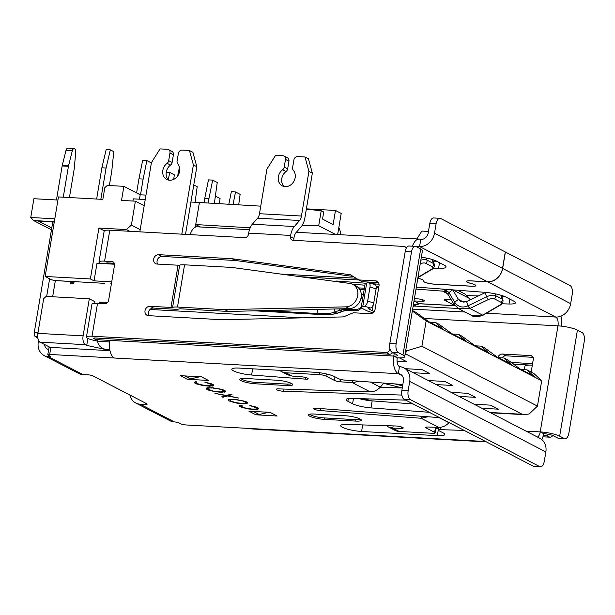 <?xml version="1.0" encoding="UTF-8"?>
<svg xmlns="http://www.w3.org/2000/svg" width="615" height="615" viewBox="0 0 615 615"><rect width="100%" height="100%" fill="white"/><g stroke="black" fill="none" stroke-linecap="round" stroke-linejoin="round"><path stroke-width="0.92" d="M288.935 161.215L285.506 159.439A3.636 3.075 -62.6 0 0 284.022 156.033L287.459 157.809A3.636 3.075 117.4 0 1 288.935 161.215L287.659 168.856A3.636 3.075 117.4 0 1 286.06 171.508L282.623 169.732A9.686 8.203 -62.6 0 0 282.3 185.868A9.686 8.203 -62.6 0 0 285.183 186.645A9.686 8.203 -62.6 0 0 294.124 180.871A9.686 8.203 -62.6 0 0 293.309 170.317A3.636 3.075 -62.6 0 1 292.617 167.541L293.901 159.9A3.636 3.075 -62.6 0 1 297.637 156.556L304.979 156.963L308.922 171.385L312.351 173.161L304.886 217.81A14.537 7.226 93.2 0 1 301.204 226.72L295.915 232.762A7.265 3.613 -86.8 0 0 294.078 237.221L293.878 238.389A3.636 3.075 -62.6 0 0 294.078 240.365M185.507 234.369L196.831 166.711L192.887 152.289L189.451 150.514L182.109 150.106A3.636 3.075 -62.6 0 0 178.373 153.45L177.089 161.122A3.636 3.075 -62.6 0 0 177.781 163.898A9.686 8.203 117.4 0 1 178.596 174.452A9.686 8.203 117.4 0 1 169.655 180.226A9.686 8.203 117.4 0 1 166.765 179.442A9.686 8.203 117.4 0 1 167.096 163.306A3.636 3.075 -62.6 0 0 168.695 160.653L169.978 152.989A3.636 3.075 -62.6 0 0 168.495 149.591A3.636 3.075 -62.6 0 0 167.418 149.299L160.069 148.892L151.421 162.621L139.897 231.471A3.636 3.075 117.4 0 1 139.813 231.847M279.641 370.322A14.537 12.308 -62.6 0 0 281.57 371.614L287.858 374.866L292.302 376.096L301.481 376.795A4.843 0.915 9.5 0 1 308.169 378.755A4.843 0.915 9.5 0 1 305.678 379.14A4.843 0.915 9.5 0 1 305.301 379.117L251.604 375.019A14.33 2.714 9.5 0 1 231.817 369.223A14.33 2.714 9.5 0 1 239.181 368.085L314.911 372.267A14.537 2.752 9.5 0 1 334.368 376.518L338.581 378.702A4.843 0.915 -170.5 0 0 344.692 380.093L396.798 384.068A14.537 2.752 9.5 0 1 402.794 384.806M284.022 389.057L283.653 391.278A4.843 0.915 9.5 0 1 283.292 391.263A4.843 0.915 9.5 0 1 278.503 390.464A4.843 0.915 9.5 0 1 276.227 389.28A4.843 0.915 9.5 0 1 278.364 388.88L370.076 391.817L352.503 382.714L352.841 380.716M170.985 307.439L149.999 306.278A4.843 4.105 -62.6 0 0 145.017 310.744A4.843 4.105 -62.6 0 0 146.985 315.272A4.843 4.105 -62.6 0 0 148.43 315.664L221.892 319.723L343.385 316.91L353.333 312.766L370.122 313.696A4.843 4.105 117.4 0 0 375.104 309.23L379.025 285.791A4.843 4.105 117.4 0 0 377.057 281.255A4.843 4.105 117.4 0 0 375.611 280.871L358.822 279.94L350.435 274.782L232.093 258.723L158.632 254.671A4.843 4.105 -62.6 0 0 153.65 259.13A4.843 4.105 -62.6 0 0 155.618 263.666A4.843 4.105 -62.6 0 0 157.063 264.05L178.05 265.211L170.985 307.439A3.636 0.684 -170.5 0 0 172.607 307.346A10.901 2.06 9.5 0 1 177.489 307.054L224.798 309.66L228.234 311.444L180.925 308.83A3.636 0.684 9.5 0 0 179.303 308.922L179.288 308.93A10.901 2.06 -170.5 0 1 174.422 309.214L153.427 308.061A4.843 4.105 -62.6 0 0 148.446 312.52A4.843 4.105 -62.6 0 0 148.984 315.695M353.171 276.466L235.53 260.506L162.068 256.447A4.843 4.105 -62.6 0 0 157.086 260.906A4.843 4.105 -62.6 0 0 157.625 264.081M168.61 180.087A9.686 8.203 117.4 0 1 170.524 165.081L167.096 163.306M286.06 171.508A9.686 8.203 -62.6 0 0 284.138 186.514M200.413 226.989L195.724 224.56L195.278 227.181A14.537 7.226 -86.8 0 1 197.138 226.804L249.482 229.695M111.722 281.831L94.049 280.855L90.382 278.956L45.156 276.458L51.675 279.833L54.919 280.54L104.489 283.331A2.422 2.053 117.4 0 1 104.058 283.254M111.407 283.715L110.762 283.676M94.633 303.364L94.91 301.696L89.306 298.79L83.102 335.859A7.265 3.613 93.2 0 0 85.354 344.677L86.73 345.384L87.891 338.45M50.192 347.39L40.121 342.178A7.265 3.613 -86.8 0 1 37.869 333.361L43.68 298.636L46.171 296.407L89.306 298.79M97.631 340.472C97.547 344.854 100.391 347.906 106.187 349.635L86.73 345.384M412.334 311.036L426.157 320.93L421.913 346.26L406.999 350.742C405.562 352.549 405.431 353.771 406.607 354.417L522.15 414.249L523.88 414.641L529.138 413.995L537.456 406.1L541.692 380.762L533.72 373.336L526.97 369.838L521.159 369.515M397.059 361.243L406.938 361.789L399.45 357.915M413.257 372.721L429.816 373.636L422.036 369.607L405.477 368.693M436.135 384.575L452.702 385.49L444.922 381.461L428.355 380.547M394.661 383.906L402.617 385.882M459.013 396.421L475.579 397.336L467.8 393.308L451.233 392.393M481.891 408.268L498.458 409.183L490.678 405.154L474.111 404.24M437.588 326.242L439.648 326.357L443.215 329.156L428.578 321.576L416.232 312.489L412.419 310.514M460.466 338.089L462.534 338.204L466.101 341.002L451.456 333.422L439.11 324.343L435.451 322.445L429.639 322.122M483.344 349.935L485.412 350.05L488.979 352.856L474.334 345.269L461.996 336.19L458.329 334.291L452.517 333.976M506.23 361.789L508.29 361.897L511.857 364.703L497.212 357.115L484.874 348.036L481.214 346.145L475.403 345.822M529.108 373.636L531.168 373.751L534.735 376.549L520.09 368.969L507.752 359.89L504.092 357.992L498.281 357.669M327.495 314.526L315.818 314.227M435.451 322.445L439.648 326.357M458.329 334.291L462.534 338.204M481.214 346.145L485.412 350.05M504.092 357.992L508.29 361.897M526.97 369.838L531.168 373.751M106.249 303.533L102.866 303.349M406.999 350.742L405.8 350.058M73.769 282.8L72.662 282.739L73.477 283.161M72.862 281.532L72.662 282.739M426.157 320.93L541.692 380.762M537.456 406.1L421.913 346.26M90.382 278.956L98.907 228.05L126.398 229.564L131.387 225.105L135.385 201.174L121.532 200.413L123.892 186.337L107.31 185.423L104.819 187.652L102.851 199.383L58.463 196.931L45.156 276.458M94.049 280.855L96.993 263.258L114.536 264.227M139.451 199.191L140.189 194.778L123.892 186.337M132.932 201.043L133.294 198.853L145.24 199.514M135.385 201.174L144.202 205.741M131.387 225.105L140.197 229.672M126.398 229.564L129.727 231.286M104.281 230.833L98.907 228.05M250.174 227.804L195.724 224.56L199.414 202.504L190.919 202.035M140.189 194.778L145.986 195.093M306.385 208.854L335.475 210.461L333.122 224.536L322.544 219.055L323.721 212.014L321.214 210.722L318.701 225.736L301.911 225.82M260.737 206.156L199.414 202.504M335.529 234.446L318.701 225.736M337.658 234.569L341.194 213.42L335.475 210.461M306.324 209.223L321.214 210.722M179.457 167.126L177.674 175.982M214.366 203.396L217.241 182.478L212.667 180.11L208.954 198.584L204.757 198.353L204.011 202.781M208.208 203.027L208.954 198.584M212.667 180.11L208.47 179.88L204.757 198.353M238.705 204.849L240.119 194.325L235.545 191.957L233.024 204.511M235.545 191.957L231.348 191.726L228.826 204.257M54.32 221.684L33.602 220.539L30.75 217.487L33.894 198.722L57.941 200.044M30.75 217.487L54.797 218.817M33.602 220.539L51.46 229.795M51.76 228.004L38.653 221.215L54.251 222.077M215.196 197.661L215.504 196.147L220.078 198.514L219.378 203.696M193.787 184.9L197.2 186.668L195.093 202.266M168.272 179.749L169.74 172.446L174.322 174.814L173.707 179.38M166.242 172.254L169.74 172.446M136.599 192.918L138.952 178.834L143.149 179.073L146.862 160.6L151.367 162.929M143.149 179.073L140.52 194.794M138.952 178.834L142.665 160.369L146.862 160.6M98.585 303.441L99.822 302.534A2.422 2.053 117.4 0 1 101.214 302.096L103.504 303.28A2.422 2.053 -62.6 0 0 102.221 303.641M318.401 314.373A1.215 0.484 -86.6 0 0 318.47 314.403A1.215 0.484 -86.8 0 1 318.378 314.373L321.66 314.526C328.91 314.711 334.122 314.25 337.289 313.135L333.968 312.335L339.388 310.367C342.939 309.214 348.966 308.961 357.453 309.599L361.197 307.362M107.687 302.449L101.214 302.096M74.246 281.608L74.238 281.662A2.422 2.053 -62.6 0 1 70.041 281.432L55.35 280.617A7.265 3.613 -86.8 0 1 55.358 280.571M52.752 296.768A3.636 3.075 -62.6 0 1 52.798 295.869L55.35 280.617M72.678 281.524A2.422 1.207 93.2 0 0 72.324 282.616A2.422 2.053 -62.6 0 0 72.416 283.815M106.449 303.441L103.504 303.28M70.049 281.378A7.265 3.613 93.2 0 0 70.041 281.432L72.324 282.616M96.647 199.037L101.875 167.795L106.157 149.614L110.354 149.852L113.79 151.628L111.792 170.985L109.355 185.53M110.354 149.852L106.072 168.026L100.845 199.268M101.875 167.795L106.072 168.026M362.489 299.559L361.182 297.222M264.95 310.59L319.946 313.635C326.427 313.781 331.101 313.35 333.968 312.335L334.529 308.976M325.696 314.603C331.254 314.534 335.313 314.034 337.889 313.104L337.889 313.104A1.215 1.115 -110 0 1 337.889 313.104A1.215 1.115 -110 0 1 337.289 313.135L342.716 311.167C345.745 310.152 350.873 309.906 358.115 310.406L357.453 309.599M361.751 297.768L362.604 298.905M361.612 307.977L358.468 310.46L357.699 310.375M190.196 234.63A14.537 7.226 -86.8 0 1 195.278 227.181M300.351 276.727L358.86 279.963M168.495 149.591L171.931 151.367A3.636 3.075 117.4 0 1 173.407 154.765L169.978 152.989M168.695 160.653L172.123 162.429L173.407 154.765M172.123 162.429A3.636 3.075 117.4 0 1 170.524 165.081M392.631 352.556A3.636 3.075 117.4 0 1 389.556 354.248L386.12 352.472L92.027 336.228A10.901 2.06 9.5 0 0 86.423 337.097A10.901 2.06 9.5 0 0 91.535 339.764A10.901 2.06 9.5 0 0 102.328 341.556L109.585 341.963M337.835 233.5L338.135 234.592M531.176 372.014L533.305 359.298A3.636 3.075 -62.6 0 0 531.821 355.901A3.636 3.075 -62.6 0 0 530.745 355.608L502.517 354.048A4.843 4.105 -62.6 0 0 497.827 357.438M532.321 365.164A14.537 2.752 -170.5 0 0 524.849 366.325L524.288 369.692M338.78 227.842L339.311 228.119L341.125 234.761M501.986 357.876A4.843 4.105 117.4 0 1 505.945 355.824L533.105 357.33M373.213 304.84L372.236 310.675L368.808 308.891A3.636 0.684 9.5 0 1 368.37 308.469A3.636 0.684 9.5 0 1 368.892 308.215L370.476 307.961L364.357 306.247A4.843 2.352 -74.4 0 0 367.632 301.166L369.992 287.09A4.843 2.352 -74.4 0 0 368.808 282.815A4.843 2.352 -74.4 0 0 368.285 282.792L366.701 283.038A10.901 2.06 -170.5 0 0 365.125 283.807L361.205 307.269A10.901 2.06 9.5 0 1 362.773 306.501L364.357 306.247M179.672 265.119L172.607 307.346L179.672 265.119A3.636 0.684 9.5 0 1 178.05 265.211M228.234 311.444L349.428 308.638A12.116 10.255 117.4 0 0 360.744 299.182A12.116 10.255 117.4 0 0 356.216 286.136L352.787 284.361A12.116 10.255 117.4 0 0 349.912 283.454L231.863 267.433L184.554 264.819A10.901 2.06 -170.5 0 0 179.688 265.111M114.298 263.282L108.025 262.928A3.636 0.684 -170.5 0 0 106.157 263.22A3.636 0.684 -170.5 0 0 106.949 263.804M389.556 354.248L95.463 338.004A3.636 0.684 9.5 0 0 93.595 338.296A3.636 0.684 9.5 0 0 95.294 339.18A3.636 0.684 9.5 0 0 98.892 339.78L109.808 340.387A14.537 7.226 -86.8 0 0 114.313 358.015L49.669 354.448A3.636 0.684 -170.5 0 0 47.801 354.732A3.636 0.684 -170.5 0 0 48.239 355.163L49.953 356.047A3.636 0.684 9.5 0 1 50.392 356.477A3.636 0.684 9.5 0 1 48.523 356.762L82.841 374.535A14.537 12.308 117.4 0 1 78.512 373.367L44.188 355.593A14.537 12.308 -62.6 0 0 48.523 356.762L48.746 355.424M358.822 279.94L362.258 281.716L378.486 282.616M541.861 439.617A14.537 7.226 93.2 0 0 543.652 433.675L540.216 431.899A7.265 3.613 -86.8 0 1 537.525 437.08M486.38 441.893L252.004 428.947A14.537 7.226 -86.8 0 1 250.451 428.517L185.799 424.942A3.636 0.684 -170.5 0 1 180.933 423.881L179.219 422.989A3.636 0.684 9.5 0 0 174.36 421.928A14.537 12.308 117.4 0 1 170.024 420.76L135.707 402.986A14.537 12.308 -62.6 0 0 140.036 404.155L145.286 404.447L145.509 403.109M486.488 313.22L555.706 317.04L487.703 281.824A14.537 12.308 -62.6 0 0 502.647 268.44L505.399 252.019L569.974 285.46A7.265 3.613 93.2 0 1 572.227 294.278L570.659 303.664A14.537 12.308 117.4 0 1 555.706 317.04A7.265 3.613 -86.8 0 1 557.966 325.858A14.537 2.752 9.5 0 1 577.423 330.109L581.998 332.477A7.265 3.613 93.2 0 1 584.25 341.294L568.86 433.26A7.265 3.613 93.2 0 1 565.031 438.733L558.727 438.387A7.265 3.613 -86.8 0 1 557.951 438.172L564.247 438.518A7.265 3.613 93.2 0 0 565.031 438.733M561.603 326.173A14.537 7.226 93.2 0 0 560.918 316.156M417.07 247.069A7.265 3.613 -86.8 0 1 418.8 246.323A7.265 3.613 -86.8 0 1 419.576 246.546L420.752 239.504A14.537 7.226 93.2 0 0 419.199 239.074A14.537 7.226 93.2 0 0 412.481 246.2M399.473 366.663A7.265 3.613 -86.8 0 1 397.221 357.845L393.792 356.07A14.537 7.226 93.2 0 0 398.297 373.697L399.473 366.663A14.537 12.308 -62.6 0 1 403.801 367.832A14.537 12.308 -62.6 0 1 409.713 381.431L408.145 390.817A7.265 3.613 93.2 0 0 410.397 399.635L539.663 466.577A7.265 3.613 93.2 0 0 540.447 466.793A7.265 3.613 93.2 0 0 544.275 461.312L545.843 451.933A14.537 12.308 117.4 0 0 539.939 438.326L403.801 367.832M433.237 261.16L436.773 261.275M467.308 295.6L478.332 295.953M501.871 296.707L505.353 296.822M109.985 350.673L50.845 347.406L49.669 354.448M47.801 354.732L48.977 347.698A3.636 0.684 9.5 0 1 50.845 347.406M383.629 383.353L402.264 387.98L380.185 387.296M359.014 398.597A14.537 2.752 -170.5 0 0 372.16 400.872L413.126 403.955M383.914 425.603L386.681 425.757M435.966 428.478L438.487 428.617M448.819 422.843L449.642 422.866M552.77 435.52A3.636 3.075 117.4 0 1 549.71 437.188L542.922 436.811M513.763 364.188A4.843 4.105 117.4 0 1 514.017 364.195L530.468 365.102M549.71 437.188L546.274 435.412L543.337 435.243M546.274 435.412A3.636 3.075 -62.6 0 0 548.803 434.375M511.349 362.458L532.575 363.634M86.423 337.097L91.919 304.248A10.901 2.06 9.5 0 1 97.524 303.38L104.873 303.787A3.636 3.075 -62.6 0 0 108.609 300.443L114.498 265.25A3.636 3.075 -62.6 0 0 113.022 261.852A3.636 3.075 -62.6 0 0 111.938 261.56L104.588 261.152A10.901 2.06 -170.5 0 0 98.984 262.021A10.901 2.06 -170.5 0 0 100.614 263.458M284.022 156.033A3.636 3.075 -62.6 0 0 282.946 155.741L275.597 155.334L266.941 169.064L259.476 213.713A7.265 3.613 -86.8 0 1 257.631 218.171L252.342 224.214A14.537 7.226 93.2 0 0 248.668 233.123L248.468 234.292A3.636 3.075 117.4 0 1 244.732 237.644L109.778 230.187A10.901 2.06 -170.5 0 0 104.173 231.056L98.984 262.021M414.018 300.966L422.382 301.235A4.843 0.915 -170.5 0 0 424.511 300.835A4.843 0.915 -170.5 0 0 422.059 299.597A4.843 0.915 -170.5 0 0 417.093 298.836L414.387 298.744L414.333 299.197M448.958 292.617L449.058 292.778A2.422 0.946 149.2 0 0 448.027 294.447L445.806 292.325L443.538 291.687L447.32 291.479L442.723 289.288C445.168 289.757 447.243 290.864 448.958 292.617L452.678 289.773M449.058 292.778L454.7 302.234L458.421 299.39L452.732 289.865M465.378 294.293L470.337 299.812M417.816 278.28A7.265 1.376 9.5 0 1 423.597 280.609L423.527 281.14A7.265 1.376 -170.5 0 0 434.129 284.107L471.913 286.19A7.265 1.376 -170.5 0 0 475.649 285.614A7.265 1.376 -170.5 0 0 472.212 283.822L469.86 283.169A7.265 1.376 9.5 0 1 466.431 281.378A7.265 1.376 9.5 0 1 470.168 280.801L487.587 281.762L419.576 246.546A14.537 12.308 -62.6 0 0 434.528 233.162L436.096 223.783L429.8 223.429L428.232 232.816A7.265 6.158 -62.6 0 1 420.752 239.504M421.337 257.247A14.537 2.752 9.5 0 1 436.412 261.091L443.999 265.019A16.959 3.213 -170.5 0 1 446.029 267.002A16.959 3.213 -170.5 0 1 438.564 268.409L433.26 268.24M447.32 291.479L416.001 289.096M378.948 286.267L376.08 286.052M364.895 285.199L352.579 284.253M487.703 281.824L470.275 280.863A7.026 1.33 -170.5 0 0 466.67 281.416A7.026 1.33 -170.5 0 0 469.983 283.146L472.343 283.807A7.511 1.422 9.5 0 1 475.887 285.652A7.511 1.422 9.5 0 1 472.02 286.252L434.244 284.161A7.511 1.422 9.5 0 1 423.289 281.101L423.358 280.571A7.026 1.33 -170.5 0 0 417.808 278.326M345.83 279.241A7.511 1.422 9.5 0 1 344.492 279.21L306.708 277.119A7.511 1.422 9.5 0 1 305.194 276.996M358.553 287.897L364.388 288.22M365.84 283.238L337.697 281.093A4.843 0.915 -170.5 0 0 334.844 281.409M371.99 283.707L379.055 284.245M416.34 287.09L484.712 292.31A16.959 3.213 9.5 0 1 506.099 297.176L513.686 301.104A14.537 2.752 -170.5 0 1 515.424 302.811A14.537 2.752 -170.5 0 1 509.028 304.01L501.901 303.787M458.198 308.484L414.226 306.055M362.796 297.745A14.33 2.714 -170.5 0 0 362.097 298.19M413.949 301.365L415.148 301.542L413.903 301.658M281.57 371.614A14.537 12.308 -62.6 0 0 285.898 372.782L319.485 374.635A4.843 0.915 -170.5 0 1 325.973 376.057L334.375 380.408A4.843 0.915 9.5 0 0 340.487 381.8L352.503 382.714L359.368 381.215M426.395 427.064L426.241 427.979A4.843 0.915 -170.5 0 1 425.657 427.417A4.843 0.915 -170.5 0 1 427.794 427.01L438.718 427.363C442.516 427.433 445.921 425.888 448.927 422.728L449.065 422.566M383.868 383.084L380.293 387.181C377.279 390.341 373.874 391.886 370.076 391.817M438.249 430.085L437.311 435.658A14.537 2.752 -170.5 0 0 444.783 434.505A14.537 2.752 -170.5 0 0 443.046 432.799L438.826 430.615A4.843 0.915 9.5 0 1 438.249 430.046A4.843 0.915 9.5 0 1 440.378 429.647L464.21 430.415M145.286 404.447A3.636 0.684 9.5 0 0 147.154 404.155A3.636 0.684 9.5 0 0 146.716 403.732L92.95 375.888A3.636 0.684 9.5 0 0 88.083 374.827L82.841 374.535M276.827 380.224L245.339 378.479A10.901 2.06 -170.5 0 0 239.735 379.347A10.901 2.06 -170.5 0 0 244.855 382.023A10.901 2.06 -170.5 0 0 255.64 383.814L287.12 385.551A10.901 2.06 -170.5 0 0 292.725 384.683A10.901 2.06 -170.5 0 0 287.612 382.015A10.901 2.06 -170.5 0 0 276.827 380.224M345.461 415.763L313.981 414.026A10.901 2.06 -170.5 0 0 308.376 414.894A10.901 2.06 -170.5 0 0 313.489 417.57A10.901 2.06 -170.5 0 0 324.274 419.361L355.762 421.098A10.901 2.06 -170.5 0 0 361.359 420.23A10.901 2.06 -170.5 0 0 356.246 417.562A10.901 2.06 -170.5 0 0 345.461 415.763M426.241 427.979L434.644 432.337A4.843 0.915 9.5 0 1 435.228 432.906A4.843 0.915 9.5 0 1 432.737 433.291L399.158 431.43A14.537 12.308 117.4 0 1 394.83 430.262L388.542 427.01M421.475 416.263L421.144 418.262L320.246 410.566A4.843 0.915 -170.5 0 1 313.55 408.606A4.843 0.915 -170.5 0 1 316.418 408.245L439.541 417.639M437.311 435.658L361.589 431.476A14.33 2.714 -170.5 0 1 347.414 429.116A14.33 2.714 -170.5 0 1 340.695 425.611A14.33 2.714 -170.5 0 1 346.998 424.419L395.814 425.987A4.843 0.915 -170.5 0 1 400.78 426.749A4.843 0.915 -170.5 0 1 403.232 427.986A4.843 0.915 -170.5 0 1 401.103 428.386L392.754 428.125L393.131 425.903M283.653 391.278L401.833 395.068M200.052 376.718L190.512 378.94A14.537 12.308 117.4 0 1 187.175 379.24L208.493 380.47L201.397 376.795L180.31 375.688A14.537 12.308 -62.6 0 0 181.41 375.696M196.462 383.906L194.525 382.891L194.363 382.246L195.785 381.669L196.961 382.038L196.031 382.568L196.17 383.068L199.929 384.544L206.709 385.69L211.099 385.667L212.021 385.19L211.898 384.69L204.818 382.169L211.583 383.829L213.628 384.898L213.728 385.513L209.661 386.228L203.019 385.567L196.462 383.906L196.569 383.268M221.8 396.821L225.759 395.66L214.935 393.362L226.397 395.453L230.986 394.207L232.001 394.646L228.119 395.791L238.789 398.097L227.442 395.975L223.068 397.229L221.638 396.875M241.564 407.268L239.635 406.254L239.473 405.6L240.888 405.024L242.072 405.4L241.134 405.923L241.272 406.423L245.031 407.906L251.812 409.044L256.201 409.029L257.132 408.545L257.009 408.053L249.921 405.523L256.686 407.191L258.738 408.252L258.838 408.867L254.771 409.582L248.129 408.921L241.564 407.268L241.672 406.63M405.769 400.15L352.587 398.382A14.537 2.752 -170.5 0 0 346.137 399.581A14.537 2.752 -170.5 0 0 347.882 401.288L352.595 403.732A14.537 2.752 -170.5 0 0 370.976 407.906L429.232 412.296M230.441 401.503L228.503 400.488L228.334 399.835L229.441 399.266L234.915 399.266L245.508 401.403L247.607 402.487L247.684 403.109L243.632 403.832L237.013 403.171L230.441 401.503L230.548 400.865M208.216 389.995L206.279 388.98L206.11 388.326L207.217 387.757L212.682 387.757L223.283 389.895L225.382 390.979L225.459 391.601L221.408 392.316L214.781 391.663L208.216 389.995L208.324 389.357M268.686 412.265L259.153 414.487A14.537 12.308 117.4 0 1 255.817 414.787L277.127 416.017L270.031 412.342L248.952 411.227A14.537 12.308 -62.6 0 0 250.044 411.235M129.896 395.022A14.537 12.308 -62.6 0 0 135.707 402.986M312.351 173.161L308.415 158.739L304.979 156.963M280.625 274.052L356.016 278.218M302.203 317.863L150.029 309.46M181.825 234.169A3.636 3.075 117.4 0 1 181.871 233.792L193.394 164.935L189.451 150.514M487.587 281.762A14.537 12.308 117.4 0 0 502.532 268.386L505.284 251.958L440.709 218.517A7.265 3.613 93.2 0 0 439.925 218.302A7.265 3.613 93.2 0 0 436.096 223.783M410.397 399.635L404.101 399.281A7.265 3.613 -86.8 0 1 401.849 390.471L403.417 381.085A7.265 6.158 -62.6 0 0 400.465 374.281A7.265 6.158 -62.6 0 0 398.297 373.697L114.313 358.015M540.447 466.793L534.143 466.447A7.265 3.613 -86.8 0 1 533.366 466.232L539.663 466.577M404.101 399.281L533.366 466.232M557.951 438.172L553.377 435.804A7.265 1.376 -170.5 0 0 543.652 433.675M526.002 431.115L540.216 431.899A14.537 2.752 -170.5 0 1 559.673 436.15L564.247 438.518M429.8 223.429A7.265 3.613 -86.8 0 1 433.629 217.956L439.925 218.302M394.238 353.387L393.792 356.07A7.265 1.376 -170.5 0 0 397.528 355.493A7.265 1.376 -170.5 0 0 396.652 354.64L392.078 352.272A7.265 3.613 -86.8 0 1 389.825 343.454L396.122 343.8A7.265 3.613 93.2 0 0 398.374 352.618L402.948 354.986A14.537 2.752 -170.5 0 1 404.693 356.692L422.436 250.651A14.537 2.752 9.5 0 0 420.698 248.944L416.117 246.577A7.265 3.613 93.2 0 0 415.34 246.361A7.265 3.613 93.2 0 0 411.512 251.835L396.122 343.8M397.221 357.845A14.537 2.752 -170.5 0 0 404.693 356.692M411.512 251.835L405.216 251.489L389.825 343.454M405.216 251.489A7.265 3.613 -86.8 0 1 409.044 246.008L415.34 246.361M369.046 398.927A4.843 2.129 -23.9 0 1 364.956 399.212L364.095 398.766M241.157 405.777L240.157 405.247M239.765 405.446L239.635 406.254M241.28 405.062L241.134 405.923M257.301 407.507L257.132 408.545M257.108 407.414L257.009 408.053M258.346 408.053L257.708 409.444M257.908 408.275L257.17 408.306M254.848 409.098L254.771 409.582M244.247 407.676L244.186 408.06M230.087 400.042L229.018 399.481M228.642 399.681L228.503 400.488M247.207 402.287L246.569 403.686M246.761 402.518L246.215 402.541M243.717 403.348L243.632 403.832M233.123 401.918L233.062 402.302M230.963 399.681L230.133 400.649L231.817 401.526L237.036 402.833L242.625 403.394L246.169 402.825L246.085 402.31L242.418 400.849L235.568 399.681L230.963 399.681L231.048 399.197M230.225 399.235L230.071 400.15M246.185 401.749L246.085 402.31M246.331 401.826L246.169 402.825M228.257 394.922L228.119 395.791M227.588 395.114L227.442 395.975M223.207 396.414L223.068 397.229M222.961 396.483L222.83 397.236M207.862 388.534L206.794 387.973M206.417 388.173L206.279 388.98M224.982 390.771L224.337 392.178M224.536 391.002L223.991 391.032M221.485 391.84L221.408 392.316M208.816 387.688L207.901 389.141L214.781 391.663M210.899 390.41L210.837 390.794M208.001 387.719L207.847 388.642M211.437 387.688L208.739 388.173M213.397 387.842L211.375 388.057M216.995 388.311L213.344 388.173M220.247 389.026L216.941 388.618M222.261 389.587L220.193 389.341M223.952 390.241L223.86 390.802L222.207 389.941M224.106 390.317L223.86 390.802M214.812 391.317L220.401 391.886L223.945 391.317M196.054 382.422L195.047 381.892M194.663 382.092L194.525 382.891M196.177 381.707L196.031 382.568M212.198 384.152L212.021 385.19M212.006 384.052L211.898 384.69M213.236 384.69L212.606 386.089M212.798 384.913L212.06 384.952M209.746 385.743L209.661 386.228M199.145 384.314L199.083 384.698M248.96 411.181L255.817 414.787M180.318 375.634L187.175 379.24M196.831 166.711L193.394 164.935M389.933 348.682L390.071 349.235M386.12 352.472A3.636 3.075 -62.6 0 0 389.856 349.128M406.254 248.222A3.636 3.075 -62.6 0 0 404.947 246.723A3.636 3.075 -62.6 0 0 403.863 246.431L293.009 240.304A3.636 3.075 117.4 0 1 291.925 240.011A3.636 3.075 117.4 0 1 290.449 236.614L290.649 235.437A14.537 7.226 -86.8 0 1 294.324 226.528L299.613 220.493A7.265 3.613 93.2 0 0 301.45 216.034L308.922 171.385M282.623 169.732A3.636 3.075 -62.6 0 0 284.222 167.08L287.659 168.856M285.506 159.439L284.222 167.08M428.463 231.44L421.844 231.071L416.885 238.943M39.967 342.086L38.284 341.994A14.537 12.308 -62.6 0 0 44.188 355.593M44.511 344.446A7.265 6.158 -62.6 0 0 47.532 349.143A7.265 6.158 -62.6 0 0 48.662 349.566M46.663 296.438L49.623 278.772M63.276 197.192L68.442 166.304L62.146 165.958A4.843 2.406 -86.8 0 1 62.292 165.266L66.005 150.429A3.636 1.807 -86.8 0 1 67.819 148.207L74.115 148.553A3.636 1.807 -86.8 0 1 75.699 152.535L74.254 168.548A4.843 2.406 93.2 0 1 74.161 169.263L69.433 197.53M37.715 336.82L35.439 336.697A3.636 1.807 -86.8 0 1 34.309 332.285L52.767 222M56.457 199.967L62.146 165.958M38.284 341.994A3.636 1.807 93.2 0 0 38.284 339.657M37.976 338.604A3.636 1.807 93.2 0 0 37.154 337.581L37.799 337.62M35.439 336.697L37.154 337.581M62.292 165.266L68.588 165.612L72.309 150.775A3.636 1.807 -86.8 0 1 74.115 148.553M68.588 165.612A4.843 2.406 93.2 0 0 68.442 166.304M438.718 427.363L421.144 418.262L428.002 416.755M401.218 384.56A7.265 0.615 35.1 0 0 402.687 385.467M386.604 425.695L388.549 427.01L392.754 428.125L399.158 431.43M453.893 304.079L454.762 302.334C458.037 306.993 462.449 308.153 467.992 305.809L466.57 301.634L460.82 301.665L458.421 299.39L464.064 302.311M472.043 315.656L482.69 315.149L469.852 308.492L458.636 308.715L472.036 315.664C473.804 317.302 477.478 317.156 483.052 315.241L482.567 315.218M432.468 259.561A7.265 2.998 -18.8 0 1 432.899 260.176L434.321 264.358A7.265 2.998 -18.8 0 0 433.475 263.474L426.941 260.091A7.265 2.998 -18.8 0 0 420.845 260.191M485.727 292.394A7.265 2.998 161.2 0 0 485.227 292.625L466.57 301.634M485.227 292.625L486.649 296.799A7.265 2.998 -18.8 0 1 495.582 295.638L502.117 299.021A7.265 2.998 -18.8 0 1 502.955 299.905L501.54 295.723A7.265 2.998 161.2 0 0 501.333 295.346M469.706 308.561L468.176 305.724A2.422 0.63 64.2 0 0 469.852 308.492L488.318 299.574A4.843 1.999 161.2 0 1 494.276 298.798L500.81 302.18A4.843 1.999 161.2 0 1 499.411 305.324L482.69 315.149A2.422 0.992 -120.4 0 0 483.213 315.141L499.934 305.317A2.422 0.992 -120.4 0 1 499.411 305.324M448.027 294.447L453.716 303.948M235.53 260.506L232.093 258.723M352.787 284.361A12.116 10.255 117.4 0 1 357.307 297.406A12.116 10.255 117.4 0 1 345.991 306.854L224.798 309.66M378.64 288.12A7.265 1.376 9.5 0 1 376.226 287.243M372.236 310.675A7.265 1.376 -170.5 0 0 374.228 311.436M373.044 312.712A14.537 2.752 -170.5 0 1 365.94 310.321L362.512 308.546A10.901 2.06 9.5 0 1 361.205 307.269M367.632 301.166L373.759 302.88L376.111 288.804L369.992 287.09M368.808 282.815L374.927 284.53A4.843 2.352 105.6 0 1 376.111 288.804M373.759 302.88A4.843 2.352 105.6 0 1 370.476 307.961M162.068 256.447L158.632 254.671M153.427 308.061L149.999 306.278M305.578 377.479L305.301 379.117M522.15 414.249L490.017 412.473M405.085 354.332L406.607 354.417M106.187 349.635L109.816 349.835M40.121 342.178L85.354 344.677M83.102 335.859L37.869 333.361M101.921 303.625L99.822 302.534M254.994 310.821L318.378 314.373L317.002 313.512L317.694 309.368M342.709 311.167A1.215 1.115 -109.9 0 0 343.308 311.136L343.308 311.136A1.215 1.115 -109.9 0 1 342.716 311.167L339.388 310.367L339.641 308.861M321.66 314.526L319.946 313.635M358.33 310.452C350.773 309.991 345.768 310.221 343.316 311.136L337.896 313.096A1.215 1.115 -109.9 0 1 337.297 313.127M540.216 431.899L557.966 325.858L424.619 318.493M368.923 308.207L368.808 308.891M485.619 441.501L250.451 428.517M465.032 312.036L412.65 309.145M419.576 246.546L418 246.461M393.792 356.07L109.808 340.387M104.588 261.152L109.778 230.187M111.561 264.058L111.722 263.135M422.628 299.759L422.382 301.235M341.855 281.409L341.702 282.339M413.088 306.547L414.964 305.109A7.265 6.158 117.4 0 1 419.292 303.687L452.871 305.54A2.422 0.461 -170.5 0 0 453.824 305.063L445.421 300.712A7.265 1.376 9.5 0 1 447.751 299.259L450.964 299.359M447.551 293.762L443.538 291.687M452.871 305.54A2.422 1.207 -86.8 0 0 453.132 305.617L419.545 303.756A2.422 1.207 -86.8 0 1 419.292 303.687L415.148 301.542M439.517 262.697L438.564 268.409M319.8 372.744L319.485 374.635M448.927 422.728L439.033 417.6M380.293 387.181L370.391 382.053M440.778 427.256L440.378 429.647M140.036 404.155L174.36 421.928M398.297 373.697L402.187 375.711M292.302 376.096L285.898 372.782M340.879 379.478L340.487 381.8M320.576 408.56L320.246 410.566M362.681 424.927L361.589 431.476M252.642 368.831L251.604 375.019M98.892 339.78L99.153 338.212M423.289 281.101L423.358 280.571M401.849 390.471L408.145 390.817M409.713 381.431L545.843 451.933M559.673 436.15L577.423 330.109M570.659 303.664L502.647 268.44M502.532 268.386L434.528 233.162M398.374 352.618L392.078 352.272M420.698 248.944L402.948 354.986M372.16 400.872L370.976 407.906M353.487 398.412L352.595 403.732M348.336 398.543L347.882 401.288M259.153 414.487L253.219 411.412M190.512 378.94L184.585 375.865M181.871 233.792L182.686 234.215M92.027 336.228L97.524 303.38M248.668 233.123L290.649 235.437M290.449 236.614L293.878 238.389M252.342 224.214L294.324 226.528M257.631 218.171L299.613 220.493M259.476 213.713L301.45 216.034M34.309 332.285L38.015 332.492M72.309 150.775L66.005 150.429M326.327 373.912L325.973 376.057M334.975 376.834L334.375 380.408M401.349 426.918L401.103 428.386M435.997 427.279L436.012 428.209A4.843 0.915 -170.5 0 0 435.435 427.64L434.644 432.337M435.466 427.256A2.422 2.053 -62.6 0 1 435.435 427.64L434.636 427.233M449.657 299.382L451.564 300.374M509.843 299.121L509.028 304.01M469.699 298.59L452.878 289.88M426.249 258.039L426.941 260.091A2.422 2.053 -62.6 0 1 425.642 263.251A4.843 1.999 161.2 0 0 420.237 263.781M432.114 259.453L433.475 263.474A2.422 2.053 -62.6 0 1 432.176 266.641L425.642 263.251M417.977 277.296L430.777 269.777A4.843 1.999 161.2 0 0 432.176 266.641M494.944 293.755L495.582 295.638A2.422 2.053 117.4 0 1 494.276 298.798M500.818 295.192L502.117 299.021A2.422 2.053 117.4 0 1 500.81 302.18M468.176 305.724L486.649 296.799A2.422 0.63 64.2 0 0 488.318 299.574M419.545 303.756L415.386 305.163A2.422 0.63 -127.3 0 1 414.964 305.109L413.457 304.325M113.883 262.567L111.938 261.56M430.777 269.777A2.422 0.992 59.6 0 0 431.292 269.777C433.613 268.647 434.621 266.841 434.321 264.358M454.762 302.334A2.422 1.007 149.7 0 0 453.755 304.048L458.629 308.722M451.003 299.428L448.066 299.336A2.422 1.376 -88.2 0 1 447.751 299.259M447.628 299.328A2.422 2.053 117.4 0 1 445.421 300.712M454.385 305.017A2.422 2.053 117.4 0 1 453.824 305.063M361.282 294.254L363.357 294.37M364.149 289.65L359.721 289.411M309.799 414.149A9.686 1.837 -170.5 0 0 323.897 417.893L355.385 419.63A9.686 1.837 -170.5 0 0 360.259 419.061M241.165 378.602A9.686 1.837 -170.5 0 0 255.263 382.346L286.744 384.083A9.686 1.837 -170.5 0 0 291.625 383.514M255.263 382.346A1.215 0.6 -86.8 0 1 255.64 383.814M287.12 385.551A1.215 0.6 93.2 0 0 286.744 384.083M323.897 417.893A1.215 0.6 -86.8 0 1 324.274 419.361M355.762 421.098A1.215 0.6 93.2 0 0 355.385 419.63M184.554 264.819L177.489 307.054M349.428 308.638L345.991 306.854M378.21 282.208L375.611 280.871M366.701 283.038L362.773 306.501M530.745 355.608L532.69 356.615M502.517 354.048L505.945 355.824M513.133 363.734L514.017 364.195M523.88 414.641L490.647 412.803M317.886 314.373L254.633 310.829M419.199 239.074L296.338 232.286M404.947 246.723L406.63 247.591M436.012 428.209L435.228 432.906M438.695 427.363L438.249 430.046M465.386 294.278L457.575 290.234M417.923 277.634L431.292 269.777M499.934 305.317C502.247 304.194 503.255 302.388 502.955 299.905M448.066 299.336L446.505 299.259M453.132 305.617L454.769 305.524M413.011 306.977L415.386 305.163M363.357 294.401L361.282 294.285"/></g></svg>
